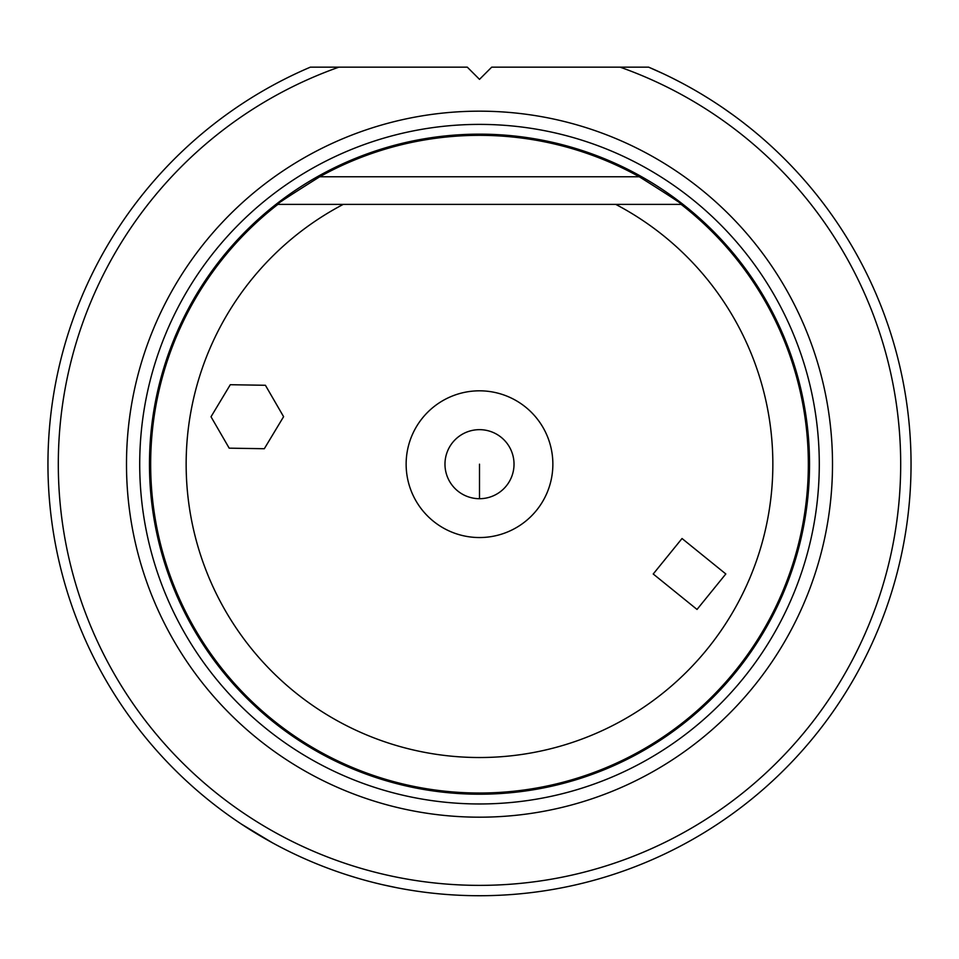 <?xml version="1.0" encoding="UTF-8"?>
<svg xmlns="http://www.w3.org/2000/svg" width="959" height="959" viewBox="0 0 959 959"><rect width="100%" height="100%" fill="white"/><g stroke="black" fill="none" stroke-linecap="round" stroke-linejoin="round"><path stroke-width="1.44" d="M759.228 135.567L755.093 132.09M750.633 128.434L743.225 122.596M733.515 115.308L723.721 108.391M709.492 99.017L701.892 94.342M692.973 89.127L688.898 86.837M680.626 82.366L672.295 78.087M663.424 73.783L648.632 67.154A431.55 431.55 0 0 1 421.744 891.846A431.55 431.55 0 0 1 310.368 67.154L467.297 67.154L479.5 79.357L491.703 67.154L620.113 67.154A421.193 421.193 0 0 1 818.075 714.719A421.193 421.193 0 0 1 140.925 714.719A421.193 421.193 0 0 1 338.887 67.154M241.428 824.117L272.512 842.853M285.71 849.77L289.103 851.46M321.577 865.797L324.598 866.972M336.118 871.216L340.577 872.762M347.146 874.932L356.46 877.821M361.963 879.415L365.007 880.266M382.845 884.761L397.901 887.95M402.924 888.885L403.607 889.005M725.819 573.962L697.025 609.444L653.223 573.997L682.029 538.514L725.819 573.962M343.25 204.387L615.75 204.387A293.358 293.358 0 0 1 706.747 649.687A293.358 293.358 0 0 1 252.253 649.687A293.358 293.358 0 0 1 343.25 204.387L277.894 204.387C273.351 206.341 287.292 197.134 319.719 176.768A328.841 328.841 0 0 1 639.281 176.768L319.719 176.768M479.5 390.816A73.364 73.364 0 0 0 406.137 464.18A73.364 73.364 0 0 0 479.5 537.543A73.364 73.364 0 0 0 552.863 464.18A73.364 73.364 0 0 0 479.5 390.816M283.6 416.686L264.312 448.728L229.189 448.165L211.016 416.769L230.292 384.715L265.415 385.278L283.6 416.686M615.75 204.387L681.106 204.387C685.649 206.341 671.708 197.134 639.281 176.768M681.106 204.387A328.841 328.841 0 0 1 479.5 793.021A328.841 328.841 0 0 1 277.894 204.387M479.5 817.188A353.008 353.008 0 0 0 832.508 464.18A353.008 353.008 0 0 0 479.5 111.172A353.008 353.008 0 0 0 126.492 464.18A353.008 353.008 0 0 0 479.5 817.188M620.113 67.154L648.632 67.154L620.113 67.154M479.5 498.704A34.524 34.524 0 0 1 444.976 464.18A34.524 34.524 0 0 1 479.5 429.656A34.524 34.524 0 0 1 514.024 464.18A34.524 34.524 0 0 1 479.5 498.704L479.5 464.18M479.5 794.208A330.028 330.028 0 0 1 149.472 464.18A330.028 330.028 0 0 1 479.5 134.152A330.028 330.028 0 0 1 809.528 464.18A330.028 330.028 0 0 1 479.5 794.208M479.5 803.966A339.786 339.786 0 0 1 139.714 464.18A339.786 339.786 0 0 1 479.5 124.394A339.786 339.786 0 0 1 819.286 464.18A339.786 339.786 0 0 1 479.5 803.966"/></g></svg>
